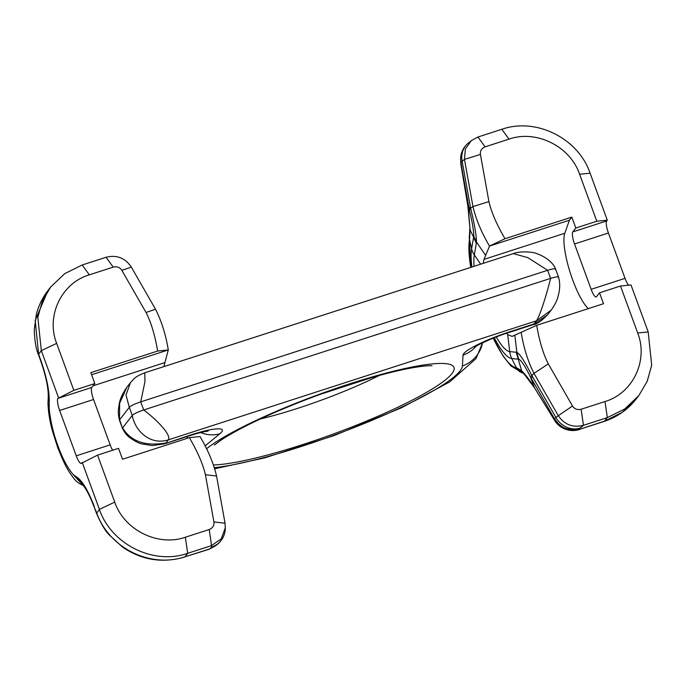 <?xml version="1.0" encoding="UTF-8"?>
<svg xmlns="http://www.w3.org/2000/svg" width="686" height="686" viewBox="0 0 686 686"><rect width="100%" height="100%" fill="white"/><g stroke="black" fill="none" stroke-linecap="round" stroke-linejoin="round"><path stroke-width="1.03" d="M126.816 387.324C118.892 398.96 119.415 403.822 118.584 408.341C118.026 411.403 118.326 415.373 119.484 420.252L119.647 403.231L126.816 387.324L130.752 382.256M119.484 420.261L122.451 428.356L119.647 419.789L129.311 407.312L125.992 394.947L130.494 382.574M130.546 382.505C134.456 378.698 133.607 377.343 144.823 372.772L513.325 253.614L527.8 257.627L547.634 270.293L140.724 401.867L143.691 409.971C137.715 412.012 133.907 413.821 132.278 415.407L129.311 407.312C130.932 405.718 134.739 403.908 140.724 401.867L144.969 381.613L144.789 372.781M558.395 277.616C558.953 276.381 556.355 276.638 550.592 278.387L547.634 270.293C553.405 268.526 556.003 268.269 555.428 269.521M513.325 253.614C518.436 251.222 532.07 251.428 536.769 253.649C542.309 255.458 552.393 260.74 555.583 269.049L555.591 269.066M547.488 314.891L533.211 324.624C536.512 324.444 541.271 321.202 547.488 314.891L551.218 310.072C557.795 300.588 557.735 297.167 558.798 293.445C560.068 287.606 559.982 282.169 558.55 277.144L555.583 269.041M164.657 443.808L190.245 435.113A31.427 7.426 72.1 0 1 189.242 435.859C199.617 432.574 203.759 431.837 204.505 431.683L208.158 431.091M122.605 427.884C130.812 441.441 145.269 446.466 165.961 442.967L168.37 439.846C150.62 445.514 135.091 431.477 132.278 415.407L122.605 427.884M143.691 409.971C157.574 420.364 171.491 435.113 168.37 439.846L536.383 320.842C539.719 316.486 546.562 294.92 550.592 278.387L143.691 409.971M551.141 310.175L536.383 320.842L533.965 323.964L509.681 331.818A41.897 6.474 159.9 0 0 463.024 355.125L462.39 365.964A144.9 22.398 159.9 0 1 366.41 422.636A144.9 22.398 159.9 0 1 214.461 467.655M511.962 336.449L536.692 325.318L603.517 303.718L599.521 292.811L620.504 286.019L637.697 332.993C648.544 360.459 632.878 393.318 605.009 401.533L581.136 409.25C577.363 410.125 574.474 409.036 572.493 406.001L548.303 363.88C543.243 353.985 539.376 341.139 536.692 325.318M575.811 228.018L596.794 221.235L579.61 174.261C570.186 146.332 536.323 129.491 508.986 139.129L485.113 146.847C481.563 148.347 480.003 150.869 480.423 154.41L488.921 201.607C491.408 212.326 496.767 224.699 504.999 238.719L489.521 246.06L569.406 220.232L571.824 217.11L575.811 228.018L572.793 231.911A10.479 2.478 -107.9 0 0 574.542 243.967L591.135 289.32A10.479 2.478 -107.9 0 0 596.168 296.952A10.479 2.478 -107.9 0 0 596.503 296.704L599.521 292.811M637.697 332.993L648.193 331.938L631 284.964L620.504 286.019M648.193 331.938L651.7 365.261L647.198 381.296L638.82 395.599L624.8 408.942L607.342 417.603L583.469 425.32C572.784 427.944 564.364 424.668 558.181 415.476L533.991 373.356C527.98 361.505 523.727 347.939 521.214 332.659M638.82 395.599L636.162 399.029C627.904 409.559 617.289 417.011 604.315 421.367L579.876 429.23C569.106 431.974 560.668 428.956 554.554 420.192L554.605 418.992A20.949 2.332 -29.9 0 1 555.866 417.371L531.787 375.422C524.781 361.436 519.808 353.753 516.875 352.398L514.834 335.274M518.685 359.035L516.875 352.398L516.189 352.235L518.247 359.181L518.685 359.035C521.231 360.322 525.142 366.255 530.407 376.854L533.991 373.356L548.303 363.88M554.742 420.587L531.967 383.723C527.954 377.84 524.516 373.536 521.652 370.783L518.247 359.181L511.782 358.555L516.292 367.67A10.479 10.127 95.5 0 0 522.801 373.013M579.584 429.47C574.877 430.997 570.083 430.885 565.204 429.144C560.659 427.361 557.169 424.505 554.725 420.569L534.557 387.847L530.415 376.854M636.162 399.029L622.193 412.346L604.606 421.127L579.876 429.23L579.919 428.218L583.469 425.32L581.136 409.25M532.439 376.571L531.178 378.192L554.605 418.992L558.678 424.017C560.985 424.951 564.089 431.751 579.919 428.218A20.949 18.908 50.7 0 1 555.866 417.371L572.493 406.001M532.233 384.271L531.967 383.723M522.741 372.961L516.292 367.67A71.361 16.858 72.1 0 1 493.234 338.164M504.999 238.719L571.824 217.11M596.794 221.235L607.29 220.172L606.69 220.952A10.479 2.478 72.1 0 0 608.431 233.008L625.032 278.362A10.479 2.478 72.1 0 0 628.608 285.205M607.29 220.172L590.106 173.198C578.324 138.289 536.006 117.237 501.835 129.285L477.953 137.011L471.359 140.596L465.348 149.025L464.465 159.392L472.963 206.589C475.981 219.409 481.503 232.563 489.521 246.06L483.99 259.385L483.201 263.355M470.382 207.001L469.121 208.621L460.889 162.908A20.949 4.047 -10.2 0 1 462.15 161.279L470.622 208.27C474.429 223.825 476.384 235.084 476.487 242.029L485.602 255.389M473.812 236.421L476.487 242.029L476.324 243.316L473.614 237.219L473.812 236.421C473.709 230.462 472.242 221.698 469.404 210.139L470.622 208.27L472.963 206.589L488.921 201.615M460.829 164.023L460.598 158.423L460.838 164.1L467.801 205.551L469.404 210.139M460.598 158.423L460.598 158.423A20.949 20.949 0 0 1 468.264 143.125A20.949 18.908 -129.3 0 0 462.15 161.279L464.465 159.392L480.423 154.41M483.99 259.385L564.792 233.257L569.406 220.232M467.783 205.448L470.099 229.896L473.614 237.219L471.608 248.778A20.949 18.573 9.9 0 0 474.318 254.875L480.654 264.179M469.438 236.078A10.479 9.287 9.9 0 0 469.438 236.095L469.438 236.095A10.479 9.287 9.9 0 0 469.541 239.448L471.608 248.778A61.251 14.466 72.1 0 0 471.882 267.008M460.546 159.521L468.487 210.242L470.099 229.896L469.541 239.448M564.792 233.257A41.897 9.896 -107.9 0 0 572.639 279.802A41.897 9.896 -107.9 0 0 588.374 308.614M512.159 336.38L507.683 334.571L509.715 351.618A20.949 20.254 95.5 0 0 511.782 358.555A61.251 14.466 72.1 0 1 494.254 337.761M506.594 333.25L507.683 334.571M73.839 390.343L56.646 343.369C45.799 315.903 61.466 283.044 89.334 274.837L113.207 267.111C116.98 266.245 119.87 267.326 121.851 270.361L146.041 312.482C151.1 322.377 154.967 335.222 157.651 351.043L90.826 372.652L94.822 383.56L73.839 390.343L57.907 398.412A10.479 2.478 72.1 0 0 59.648 410.468L76.249 455.821A10.479 2.478 72.1 0 0 81.282 463.453A10.479 2.478 72.1 0 0 81.617 463.204L97.549 455.127L118.532 448.344L122.52 459.251L189.345 437.642L199.986 436.536C208.012 450.033 213.526 463.187 216.553 476.007L225.042 523.204L225.291 528.846A20.949 20.657 -177.5 0 1 211.477 547.368L217.625 544.144A20.949 20.949 0 0 0 225.291 528.846M97.549 455.127L114.734 502.101C124.157 530.029 158.02 546.871 185.357 537.232L187.681 553.31L211.554 545.584L221.304 538.75L225.351 527.645M189.345 437.642C197.577 451.662 202.936 464.036 205.423 474.755L213.921 521.952C214.341 525.493 212.78 528.014 209.23 529.515L185.357 537.232M82.217 462.424L99.41 509.398C111.183 544.307 153.51 565.358 187.681 553.31L184.946 556.835L209.462 549.014L215.73 545.696L209.084 549.272L211.477 547.368L211.554 545.584L209.23 529.515M94.102 506.851L96.692 512.905C108.954 547.642 149.599 568.531 184.946 556.835L209.084 549.272M82.903 485.088L76.575 476.984C82.063 480.38 87.945 490.156 94.231 506.311M83.272 485.517L73.265 474.652L76.575 476.984M83.846 485.714C79.739 484.093 76.549 481.838 74.277 478.931C67.417 470.184 64.433 464.371 57.598 447.221L58.001 445.977C62.375 458.214 67.468 467.775 73.265 474.652M157.651 351.043L168.293 349.937L91.59 374.736M57.907 398.412L91.804 387.453L94.822 383.56M58.507 397.631L41.323 350.657L37.816 317.335L42.309 301.3L50.687 287.005L64.716 273.654L82.174 264.993L106.047 257.276C116.723 254.652 125.152 257.927 131.335 267.12L155.525 309.24C161.527 321.091 165.789 334.657 168.293 349.937L163.86 366.616M48.26 396.748L47.994 403.034L49.221 408.933L49.246 402.305C49.521 391.474 46.777 377.652 40.997 360.845L38.605 354.165L35.192 320.542L48.037 290.427C42.472 297.664 38.579 305.647 36.349 314.385L34.3 329.537C34.6 340.685 35.981 349.028 38.425 354.568L41.323 350.657L56.646 343.369M58.001 445.977C53.482 433.921 50.558 421.573 49.221 408.933M48.243 397.023L49.246 402.305M48.252 396.868L48.2 392.915C47.608 384.357 45.156 373.801 40.826 361.248L40.997 360.845M186.403 436.776L187.973 438.088M91.804 387.453A10.479 2.478 -107.9 0 0 93.545 399.509L110.146 444.862A10.479 2.478 -107.9 0 0 112.65 450.248M205.003 445.969L219.889 433.749A41.897 6.474 159.9 0 0 190.245 435.113M213.569 464.997A136.171 21.052 159.9 0 0 346.053 429.247A136.171 21.052 159.9 0 0 452.005 373.527A136.171 21.052 159.9 0 0 360.896 380.31A136.171 21.052 159.9 0 0 206.469 448.841M260.388 418.966A104.744 16.19 159.9 0 0 379.349 375.431M219.889 433.749A31.427 28.4 -129.4 0 1 200.689 432.549M482.55 342.846A31.427 30.973 -176.7 0 1 462.39 365.964M476.221 346.156A31.427 30.973 -176.7 0 1 463.024 355.125M509.681 331.818A31.427 7.426 72.1 0 1 508.678 332.564C494.477 336.852 476.153 345.598 474.583 347.193M605.009 401.533L607.342 417.603L604.315 421.367M534.557 387.847L521.652 370.783L516.472 367.687M572.793 231.911L606.69 220.952M485.113 146.847L477.953 137.011M508.986 139.129L501.835 129.285M579.61 174.261L590.106 173.198M476.324 243.316L474.318 254.875A53.971 12.751 72.1 0 0 474.086 266.297M469.833 228.395L469.378 236.413A10.479 9.287 9.9 0 0 469.481 239.766A71.361 16.858 72.1 0 0 470.742 267.386M469.413 236.25A10.479 9.287 9.9 0 0 469.378 236.413L470.682 267.403M516.189 352.235L509.715 351.618A53.971 12.751 72.1 0 1 496.278 336.963M591.135 289.32L625.032 278.362M574.542 243.967L608.431 233.008M205.423 474.755L216.553 476.007M213.921 521.952L225.042 523.204M114.734 502.101L99.41 509.398L96.563 513.437C101.271 524.173 105.473 531.307 109.151 534.84L122.605 547.136C141.59 560.093 162.239 563.412 184.568 557.092M146.041 312.482L155.525 309.24M121.851 270.361L131.335 267.12M113.207 267.111L106.047 257.276M89.334 274.837L82.174 264.993M93.09 385.789L164.597 362.671M59.648 410.468L93.545 399.509M76.249 455.821L110.146 444.862M122.451 428.356C124.698 432.849 127.313 436.047 130.289 437.96C134.996 441.261 138.786 443.233 141.668 443.876L152.223 445.574L164.717 443.782L189.242 435.859M214.804 468.77L264.77 457.862L334.305 435.499L401.413 407.827L449.622 381.948L475.955 358.667L482.601 342.82M533.211 324.624L508.678 332.564M214.375 445.051L220.197 440.712C227.769 435.499 239.122 429.222 254.249 421.873C273.997 412.389 296.146 403.162 320.714 394.201L372.438 377.351C389.837 372.429 404.363 369.034 416.008 367.182C430.165 365.055 432.446 365.861 431.931 365.758L431.931 365.758M523.615 373.699L522.895 372.944M471.359 140.596L468.264 143.125M522.878 373.073L510.924 365.947L503.498 356.634L493.183 338.189M82.569 484.736L83.932 486.357C87.028 490.464 90.415 497.29 94.102 506.834L96.563 513.437M217.625 544.144L215.73 545.696M47.994 403.034C48.277 412.62 49.958 422.567 53.036 432.883L57.598 447.221M40.826 361.248L38.425 354.568M50.687 286.997L48.037 290.427"/></g></svg>
